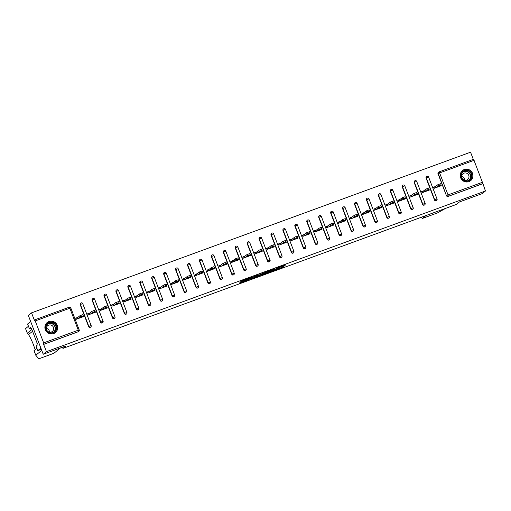 <?xml version="1.0" encoding="UTF-8"?>
<svg xmlns="http://www.w3.org/2000/svg" width="511" height="511" viewBox="0 0 511 511"><rect width="100%" height="100%" fill="white"/><g stroke="black" fill="none" stroke-linecap="round" stroke-linejoin="round"><path stroke-width="0.77" d="M278.38 268.083L278.22 268.575L273.692 270.491L282.998 267.061L285.592 264.947L276.362 268.332L281.804 266.678L283.433 265.688M279.555 267.496L275.039 269.399L278.482 268.345M53.617 333.606A6.502 6.336 51 0 0 56.804 324.428A6.502 6.336 51 0 0 47.197 322.498A6.502 6.336 51 0 0 53.617 333.606M468.926 181.629A6.502 6.336 51 0 0 472.119 172.45A6.502 6.336 51 0 0 462.512 170.521A6.502 6.336 51 0 0 468.926 181.629M240.451 282.244L239.435 283.062L248.295 279.824L251.782 277.32L241.416 281.127L240.528 281.855L241.147 281.682L250.313 278.029L248.576 279.46L240.451 282.244M485.45 191.005L482.25 193.605L459.466 201.941L456.393 204.426L62.942 348.406L66.015 345.915L43.231 354.257L46.437 351.657L485.45 191.005L482.901 183.564L448.032 196.422L482.665 183.749M262.169 274.682L272.529 270.894L275.122 268.78L264.755 272.587L262.169 274.682M259.965 275.55L250.486 278.968L253.98 276.47L258.387 274.905L257.314 275.787L257.934 275.614L263.491 273.021L260.859 275.161L259.901 275.384M75.839 318.423L77.231 317.912L77.57 318.8M87.764 314.061L89.157 313.55L89.495 314.437M99.69 309.698L101.082 309.187L101.427 310.068M111.615 305.329L113.014 304.824L113.353 305.706M123.547 300.966L124.94 300.455L125.278 301.343M135.472 296.604L136.865 296.093L137.204 296.98M147.398 292.235L148.79 291.73L149.135 292.611M159.33 287.872L160.722 287.361L161.061 288.249M171.255 283.509L172.648 282.998L172.986 283.886M183.181 279.147L184.573 278.636L184.918 279.517M195.106 274.777L196.505 274.266L196.844 275.154M207.038 270.415L208.431 269.904L208.769 270.792M218.964 266.052L220.356 265.541L220.695 266.423M230.889 261.683L232.281 261.172L232.626 262.06M242.821 257.32L244.213 256.809L244.552 257.697M254.746 252.958L256.139 252.447L256.477 253.328M266.672 248.589L268.064 248.084L268.409 248.966M278.597 244.226L279.996 243.715L280.335 244.603M290.529 239.863L291.922 239.352L292.26 240.24M302.455 235.494L303.847 234.99L304.186 235.871M314.38 231.132L315.772 230.621L316.117 231.509M326.312 226.769L327.704 226.258L328.043 227.146M338.237 222.406L339.63 221.895L339.968 222.777M350.163 218.037L351.555 217.526L351.9 218.414M362.088 213.675L363.487 213.164L363.826 214.052M374.02 209.312L375.413 208.801L375.751 209.682M385.946 204.943L387.338 204.432L387.677 205.32M397.871 200.58L399.27 200.069L399.608 200.957M409.803 196.218L411.195 195.707L411.534 196.588M421.728 191.849L423.121 191.344L423.459 192.225M62.483 347.205L62.942 348.406M438.975 171.926L473.588 159.26L482.901 183.564M433.654 187.486L435.046 186.975L435.391 187.863M473.301 159.362L470.554 152.201L31.535 312.853L28.335 315.447L43.231 354.257M46.437 351.657L43.646 344.401L43.652 342.868L35.221 320.908L34.32 320.11L31.535 312.853M440.967 184.963L441.261 185.717L433.992 188.374L433.545 187.205L435.768 186.394M43.652 342.868L78.292 330.195L78.515 331.537A1.252 1.22 51 0 0 78.86 331.345L78.624 331.537A1.252 1.22 -129 0 1 78.285 331.728L43.882 344.216M43.646 344.401L78.285 331.728M448.032 196.422A1.252 1.22 -129 0 1 446.435 195.681L438.004 173.714A1.252 1.22 -129 0 1 438.361 172.322L438.598 172.137A1.252 1.22 51 0 0 438.24 173.523L438.004 173.714M88.614 326.618L88.85 326.427A1.252 1.22 -129 0 0 90.447 327.174A1.252 1.22 51 0 0 90.786 326.983L90.549 327.168A1.252 1.22 -129 0 1 88.614 326.618L80.182 304.652A1.252 1.22 -129 0 1 80.546 303.266L80.776 303.074A1.252 1.22 51 0 0 80.419 304.467L80.182 304.652M100.546 322.256L100.776 322.064A1.252 1.22 -129 0 0 102.372 322.811A1.252 1.22 51 0 0 102.711 322.613L102.481 322.805A1.252 1.22 -129 0 1 100.546 322.256L92.114 300.289A1.252 1.22 -129 0 1 92.472 298.897L92.708 298.711A1.252 1.22 51 0 0 92.344 300.098L92.114 300.289M112.471 317.887L112.707 317.701A1.252 1.22 -129 0 0 114.298 318.442A1.252 1.22 51 0 0 114.636 318.251L114.407 318.442A1.252 1.22 -129 0 1 112.471 317.887L104.04 295.926A1.252 1.22 -129 0 1 104.397 294.534L104.634 294.342A1.252 1.22 51 0 0 104.276 295.735L104.04 295.926M124.397 313.524L124.633 313.339A1.252 1.22 -129 0 0 126.223 314.08A1.252 1.22 51 0 0 126.568 313.888L126.332 314.08A1.252 1.22 -129 0 1 124.397 313.524L115.965 291.557A1.252 1.22 -129 0 1 116.329 290.171L116.559 289.98A1.252 1.22 51 0 0 116.201 291.372L115.965 291.557M136.328 309.161L136.558 308.97A1.252 1.22 -129 0 0 138.155 309.717A1.252 1.22 51 0 0 138.494 309.525L138.257 309.711A1.252 1.22 -129 0 1 136.328 309.161L127.897 287.195A1.252 1.22 -129 0 1 128.255 285.802L128.491 285.617A1.252 1.22 51 0 0 128.127 287.003L127.897 287.195M148.254 304.799L148.49 304.607A1.252 1.22 -129 0 0 150.081 305.348A1.252 1.22 51 0 0 150.419 305.156L150.189 305.348A1.252 1.22 -129 0 1 148.254 304.799L139.822 282.832A1.252 1.22 -129 0 1 140.18 281.44L140.416 281.248A1.252 1.22 51 0 0 140.059 282.64L139.822 282.832M160.179 300.43L160.416 300.244A1.252 1.22 -129 0 0 162.006 300.985A1.252 1.22 51 0 0 162.351 300.794L162.115 300.985A1.252 1.22 -129 0 1 160.179 300.43L151.748 278.469A1.252 1.22 -129 0 1 152.112 277.077L152.342 276.885A1.252 1.22 51 0 0 151.984 278.278L151.748 278.469M172.105 296.067L172.341 295.875A1.252 1.22 -129 0 0 173.938 296.623A1.252 1.22 51 0 0 174.277 296.431L174.04 296.616A1.252 1.22 -129 0 1 172.105 296.067L163.673 274.1A1.252 1.22 -129 0 1 164.037 272.708L164.267 272.523A1.252 1.22 51 0 0 163.91 273.915L163.673 274.1M184.037 291.704L184.267 291.513A1.252 1.22 -129 0 0 185.863 292.26A1.252 1.22 51 0 0 186.202 292.062L185.972 292.254A1.252 1.22 -129 0 1 184.037 291.704L175.605 269.738A1.252 1.22 -129 0 1 175.963 268.345L176.199 268.154A1.252 1.22 51 0 0 175.835 269.546L175.605 269.738M195.962 287.335L196.198 287.15A1.252 1.22 -129 0 0 197.789 287.891A1.252 1.22 51 0 0 198.127 287.699L197.898 287.891A1.252 1.22 -129 0 1 195.962 287.335L187.531 265.375A1.252 1.22 -129 0 1 187.888 263.983L188.125 263.791A1.252 1.22 51 0 0 187.767 265.183L187.531 265.375M207.888 282.973L208.124 282.781A1.252 1.22 -129 0 0 209.714 283.528A1.252 1.22 51 0 0 210.059 283.337L209.823 283.522A1.252 1.22 -129 0 1 207.888 282.973L199.456 261.006A1.252 1.22 -129 0 1 199.82 259.62L200.05 259.428A1.252 1.22 51 0 0 199.692 260.821L199.456 261.006M219.819 278.61L220.049 278.418A1.252 1.22 -129 0 0 221.646 279.166A1.252 1.22 51 0 0 221.985 278.968L221.748 279.159A1.252 1.22 -129 0 1 219.819 278.61L211.388 256.643A1.252 1.22 -129 0 1 211.746 255.251L211.982 255.066A1.252 1.22 51 0 0 211.618 256.452L211.388 256.643M231.745 274.241L231.981 274.056A1.252 1.22 -129 0 0 233.572 274.797A1.252 1.22 51 0 0 233.91 274.605L233.68 274.797A1.252 1.22 -129 0 1 231.745 274.241L223.313 252.281A1.252 1.22 -129 0 1 223.671 250.888L223.907 250.697A1.252 1.22 51 0 0 223.55 252.089L223.313 252.281M243.67 269.878L243.907 269.687A1.252 1.22 -129 0 0 245.497 270.434A1.252 1.22 51 0 0 245.842 270.242L245.606 270.428A1.252 1.22 -129 0 1 243.67 269.878L235.239 247.912A1.252 1.22 -129 0 1 235.603 246.526L235.833 246.334A1.252 1.22 51 0 0 235.475 247.726L235.239 247.912M255.596 265.516L255.832 265.324A1.252 1.22 -129 0 0 257.429 266.071A1.252 1.22 51 0 0 257.768 265.88L257.531 266.065A1.252 1.22 -129 0 1 255.596 265.516L247.164 243.549A1.252 1.22 -129 0 1 247.528 242.157L247.758 241.971A1.252 1.22 51 0 0 247.401 243.357L247.164 243.549M267.528 261.147L267.758 260.961A1.252 1.22 -129 0 0 269.354 261.702A1.252 1.22 51 0 0 269.693 261.511L269.463 261.702A1.252 1.22 -129 0 1 267.528 261.147L259.096 239.186A1.252 1.22 -129 0 1 259.454 237.794L259.69 237.602A1.252 1.22 51 0 0 259.326 238.995L259.096 239.186M279.453 256.784L279.689 256.599A1.252 1.22 -129 0 0 281.28 257.34A1.252 1.22 51 0 0 281.618 257.148L281.389 257.34A1.252 1.22 -129 0 1 279.453 256.784L271.022 234.817A1.252 1.22 -129 0 1 271.379 233.431L271.616 233.24A1.252 1.22 51 0 0 271.258 234.632L271.022 234.817M291.379 252.421L291.615 252.23A1.252 1.22 -129 0 0 293.205 252.977A1.252 1.22 51 0 0 293.55 252.785L293.314 252.971A1.252 1.22 -129 0 1 291.379 252.421L282.947 230.455A1.252 1.22 -129 0 1 283.311 229.062L283.541 228.877A1.252 1.22 51 0 0 283.183 230.263L282.947 230.455M303.31 248.059L303.54 247.867A1.252 1.22 -129 0 0 305.137 248.608A1.252 1.22 51 0 0 305.476 248.416L305.239 248.608A1.252 1.22 -129 0 1 303.31 248.059L294.879 226.092A1.252 1.22 -129 0 1 295.237 224.699L295.473 224.508A1.252 1.22 51 0 0 295.109 225.9L294.879 226.092M315.236 243.69L315.472 243.504A1.252 1.22 -129 0 0 317.063 244.245A1.252 1.22 51 0 0 317.401 244.054L317.171 244.245A1.252 1.22 -129 0 1 315.236 243.69L306.804 221.729A1.252 1.22 -129 0 1 307.162 220.337L307.398 220.145A1.252 1.22 51 0 0 307.041 221.538L306.804 221.729M327.161 239.327L327.398 239.135A1.252 1.22 -129 0 0 328.988 239.883A1.252 1.22 51 0 0 329.333 239.691L329.097 239.876A1.252 1.22 -129 0 1 327.161 239.327L318.73 217.36A1.252 1.22 -129 0 1 319.094 215.968L319.324 215.783A1.252 1.22 51 0 0 318.966 217.175L318.73 217.36M339.087 234.964L339.323 234.773A1.252 1.22 -129 0 0 340.92 235.52A1.252 1.22 51 0 0 341.259 235.322L341.022 235.514A1.252 1.22 -129 0 1 339.087 234.964L330.655 212.998A1.252 1.22 -129 0 1 331.019 211.605L331.249 211.413A1.252 1.22 51 0 0 330.892 212.806L330.655 212.998M351.019 230.595L351.249 230.41A1.252 1.22 -129 0 0 352.846 231.151A1.252 1.22 51 0 0 353.184 230.959L352.954 231.151A1.252 1.22 -129 0 1 351.019 230.595L342.587 208.635A1.252 1.22 -129 0 1 342.945 207.242L343.181 207.051A1.252 1.22 51 0 0 342.817 208.443L342.587 208.635M362.944 226.232L363.18 226.041A1.252 1.22 -129 0 0 364.771 226.788A1.252 1.22 51 0 0 365.11 226.597L364.88 226.782A1.252 1.22 -129 0 1 362.944 226.232L354.513 204.266A1.252 1.22 -129 0 1 354.87 202.88L355.107 202.688A1.252 1.22 51 0 0 354.749 204.081L354.513 204.266M374.87 221.87L375.106 221.678A1.252 1.22 -129 0 0 376.696 222.426A1.252 1.22 51 0 0 377.041 222.228L376.805 222.419A1.252 1.22 -129 0 1 374.87 221.87L366.438 199.903A1.252 1.22 -129 0 1 366.802 198.511L367.032 198.325A1.252 1.22 51 0 0 366.674 199.712L366.438 199.903M386.801 217.501L387.031 217.316A1.252 1.22 -129 0 0 388.628 218.056A1.252 1.22 51 0 0 388.967 217.865L388.73 218.056A1.252 1.22 -129 0 1 386.801 217.501L378.37 195.541A1.252 1.22 -129 0 1 378.728 194.148L378.964 193.956A1.252 1.22 51 0 0 378.6 195.349L378.37 195.541M398.727 213.138L398.963 212.946A1.252 1.22 -129 0 0 400.554 213.694A1.252 1.22 51 0 0 400.892 213.502L400.662 213.687A1.252 1.22 -129 0 1 398.727 213.138L390.295 191.171A1.252 1.22 -129 0 1 390.653 189.785L390.889 189.594A1.252 1.22 51 0 0 390.532 190.986L390.295 191.171M410.652 208.775L410.889 208.584A1.252 1.22 -129 0 0 412.479 209.331A1.252 1.22 51 0 0 412.824 209.14L412.588 209.325A1.252 1.22 -129 0 1 410.652 208.775L402.221 186.809A1.252 1.22 -129 0 1 402.585 185.416L402.815 185.231A1.252 1.22 51 0 0 402.457 186.617L402.221 186.809M422.578 204.406L422.814 204.221A1.252 1.22 -129 0 0 424.411 204.962A1.252 1.22 51 0 0 424.75 204.77L424.513 204.962A1.252 1.22 -129 0 1 422.578 204.406L414.146 182.446A1.252 1.22 -129 0 1 414.51 181.054L414.74 180.862A1.252 1.22 51 0 0 414.383 182.255L414.146 182.446M434.51 200.044L434.74 199.858A1.252 1.22 -129 0 0 436.337 200.599A1.252 1.22 51 0 0 436.675 200.408L436.445 200.599A1.252 1.22 -129 0 1 434.51 200.044L426.078 178.077A1.252 1.22 -129 0 1 426.436 176.691L426.672 176.499A1.252 1.22 51 0 0 426.308 177.892L426.078 178.077M423.836 190.763L421.62 191.574L422.067 192.736L429.329 190.079L429.042 189.326M411.911 195.125L409.694 195.937L410.141 197.099L417.404 194.442L417.117 193.695M399.985 199.488L397.769 200.299L398.216 201.468L405.478 198.805L405.185 198.057M388.053 203.857L385.837 204.668L386.284 205.831L393.547 203.174L393.259 202.42M376.128 208.22L373.911 209.031L374.359 210.193L381.621 207.536L381.334 206.783M364.202 212.582L361.986 213.394L362.433 214.563L369.696 211.899L369.408 211.152M352.277 216.951L350.054 217.763L350.501 218.925L357.77 216.268L357.476 215.514M340.345 221.314L338.129 222.125L338.576 223.288L345.838 220.631L345.551 219.877M328.42 225.677L326.203 226.488L326.65 227.65L333.913 224.993L333.626 224.246M316.494 230.039L314.278 230.851L314.725 232.02L321.987 229.362L321.694 228.609M304.562 234.408L302.346 235.22L302.793 236.382L310.056 233.725L309.768 232.971M292.637 238.771L290.42 239.582L290.868 240.745L298.13 238.088L297.843 237.34M280.711 243.134L278.495 243.945L278.942 245.114L286.205 242.457L285.917 241.703M268.786 247.503L266.563 248.314L267.01 249.477L274.279 246.819L273.985 246.066M256.854 251.866L254.638 252.677L255.085 253.839L262.347 251.182L262.06 250.435M244.929 256.228L242.712 257.039L243.159 258.208L250.422 255.545L250.135 254.797M233.003 260.597L230.787 261.408L231.234 262.571L238.496 259.914L238.203 259.16M221.071 264.96L218.855 265.771L219.302 266.934L226.565 264.276L226.277 263.523M209.146 269.323L206.929 270.134L207.377 271.296L214.639 268.639L214.352 267.892M197.22 273.692L195.004 274.503L195.451 275.665L202.714 273.008L202.426 272.254M185.295 278.054L183.072 278.865L183.519 280.028L190.788 277.371L190.494 276.617M173.363 282.417L171.147 283.228L171.594 284.391L178.856 281.733L178.569 280.986M161.438 286.78L159.221 287.591L159.668 288.76L166.931 286.103L166.643 285.349M149.512 291.149L147.296 291.96L147.743 293.122L155.005 290.465L154.712 289.711M137.58 295.511L135.364 296.323L135.811 297.485L143.074 294.828L142.786 294.081M125.655 299.874L123.438 300.685L123.886 301.854L131.148 299.197L130.861 298.443M113.729 304.243L111.513 305.054L111.96 306.217L119.223 303.56L118.935 302.806M101.804 308.606L99.581 309.417L100.028 310.579L107.297 307.922L107.003 307.175M89.872 312.968L87.656 313.78L88.103 314.948L95.365 312.285L95.078 311.538M77.947 317.337L75.73 318.149L76.177 319.311L83.44 316.654L83.152 315.9M264.021 273.181L267.719 271.826M271.009 271.424L273.909 269.297L269.527 271.073L267.936 272.389L271.009 271.424M267.936 272.389L267.898 271.373M255.979 276.125L252.351 277.454M256.241 276.649L260.865 274.682L256.241 276.649L255.966 275.94M439.038 186.528L441.089 184.848L438.24 185.921L437.793 184.752L440.623 183.717M440.086 185.678L440.246 186.087M437.793 184.752L435.046 186.975M438.24 185.921L436.215 187.563M427.113 190.89L429.163 189.211L426.308 190.284L425.861 189.121L428.691 188.086M428.161 190.041L428.314 190.45M425.861 189.121L423.121 191.344M426.308 190.284L424.283 191.925M415.188 195.253L417.238 193.58L414.383 194.646L413.936 193.484L416.765 192.449M416.235 194.41L416.388 194.812M413.936 193.484L411.195 195.707M414.383 194.646L412.358 196.288M403.262 199.616L405.312 197.942L402.457 199.015L402.01 197.846L404.84 196.812M404.303 198.773L404.463 199.181M402.01 197.846L399.27 200.069M402.457 199.015L400.432 200.657M391.33 203.985L393.381 202.305L390.525 203.378L390.078 202.215L392.908 201.181M392.378 203.135L392.531 203.544M390.078 202.215L387.338 204.432M390.525 203.378L388.501 205.02M379.405 208.347L381.455 206.674L378.6 207.741L378.153 206.578L380.982 205.543M380.452 207.498L380.606 207.907M378.153 206.578L375.413 208.801M378.6 207.741L376.575 209.382M470.81 179.259A5.627 5.48 -129 0 1 463.023 179.923A5.627 5.48 -129 0 1 462.168 172.073A5.627 5.48 -129 0 1 469.954 171.415A5.627 5.48 -129 0 1 470.81 179.259M462.41 172.399A5.212 5.072 51 0 0 469.692 179.776A5.212 5.072 51 0 0 470.005 172.143A5.212 5.072 51 0 0 462.41 172.399M462.5 174.225A3.711 3.615 51 0 0 467.68 179.476A3.711 3.615 51 0 0 467.904 174.04A3.711 3.615 51 0 0 462.5 174.225M469.149 181.539A6.458 6.292 51 0 0 470.944 171.223A6.458 6.292 51 0 0 461.292 171.843M461.695 176.397A3.711 3.615 -129 0 1 464.78 180.204M55.495 331.237A5.627 5.48 -129 0 1 47.708 331.901A5.627 5.48 -129 0 1 46.852 324.051A5.627 5.48 -129 0 1 54.639 323.393A5.627 5.48 -129 0 1 55.495 331.237M47.095 324.376A5.212 5.072 51 0 0 54.377 331.754A5.212 5.072 51 0 0 54.696 324.121A5.212 5.072 51 0 0 47.095 324.376M47.184 326.203A3.711 3.615 51 0 0 52.365 331.454A3.711 3.615 51 0 0 52.588 326.018A3.711 3.615 51 0 0 47.184 326.203M53.834 333.517A6.458 6.292 51 0 0 55.629 323.201A6.458 6.292 51 0 0 45.984 323.821M46.38 328.375A3.711 3.615 -129 0 1 49.471 332.182M421.434 217.22A2.498 0.537 -110.1 0 0 422.399 218.433A2.498 0.537 -110.1 0 0 422.437 218.414L437.525 212.895L445.579 208.386M425.95 215.565L422.437 218.414M31.88 329.486L27.307 333.191L28.495 334.577C29.619 336.078 31.152 339.163 33.094 343.826L35.208 349.684M27.307 333.191L25.55 328.611L28.456 326.254M41.353 349.358L37.82 350.648L36.064 346.068L37.29 345.072L36.818 343.833L37.252 343.475L31.503 328.496L31.062 328.854L30.59 327.608L29.363 328.605L30.775 328.088M29.363 328.605L27.6 324.025L30.673 321.54L40.893 348.163L37.82 350.648M60.496 347.934L53.911 353.273A2.498 0.537 69.9 0 1 53.879 353.293A2.498 0.537 69.9 0 1 53.84 353.299M53.911 353.273L38.817 358.792L35.77 355.234L34.013 350.655L36.92 348.298M35.77 355.234L41.749 350.386M31.062 328.854L31.567 328.669M367.479 212.71L369.53 211.037L366.674 212.11L366.227 210.941L369.057 209.906M368.52 211.867L368.68 212.276M366.227 210.941L363.487 213.164M366.674 212.11L364.65 213.745M355.547 217.079L357.598 215.399L354.749 216.472L354.302 215.31L357.132 214.275M356.595 216.23L356.755 216.638M354.302 215.31L351.555 217.526M354.749 216.472L352.724 218.114M343.622 221.442L345.672 219.768L342.817 220.835L342.37 219.673L345.2 218.638M344.67 220.592L344.823 221.001M342.37 219.673L339.63 221.895M342.817 220.835L340.792 222.477M331.696 225.805L333.747 224.131L330.892 225.204L330.445 224.035L333.274 223M332.744 224.961L332.897 225.364M330.445 224.035L327.704 226.258M330.892 225.204L328.867 226.839M319.771 230.174L321.821 228.494L318.966 229.567L318.519 228.404L321.349 227.363M320.812 229.324L320.972 229.733M318.519 228.404L315.772 230.621M318.966 229.567L316.941 231.208M307.839 234.536L309.89 232.863L307.034 233.929L306.587 232.767L309.417 231.732M308.887 233.687L309.04 234.095M306.587 232.767L303.847 234.99M307.034 233.929L305.01 235.571M295.914 238.899L297.964 237.225L295.109 238.292L294.662 237.13L297.491 236.095M296.961 238.056L297.115 238.458M294.662 237.13L291.922 239.352M295.109 238.292L293.084 239.934M283.988 243.268L286.039 241.588L283.183 242.661L282.736 241.492L285.566 240.457M285.029 242.418L285.189 242.827M282.736 241.492L279.996 243.715M283.183 242.661L281.159 244.303M272.056 247.631L274.107 245.951L271.258 247.024L270.811 245.861L273.634 244.826M273.104 246.781L273.264 247.19M270.811 245.861L268.064 248.084M271.258 247.024L269.233 248.665M260.131 251.993L262.181 250.32L259.326 251.386L258.879 250.224L261.709 249.189M261.178 251.15L261.332 251.553M258.879 250.224L256.139 252.447M259.326 251.386L257.301 253.028M248.205 256.356L250.256 254.682L247.401 255.756L246.954 254.587L249.783 253.552M249.253 255.513L249.406 255.922M246.954 254.587L244.213 256.809M247.401 255.756L245.376 257.397M236.28 260.725L238.33 259.045L235.475 260.118L235.028 258.956L237.858 257.921M237.321 259.875L237.481 260.284M235.028 258.956L232.281 261.172M235.475 260.118L233.45 261.76M224.348 265.088L226.399 263.414L223.543 264.481L223.096 263.318L225.926 262.284M225.396 264.238L225.549 264.647M223.096 263.318L220.356 265.541M223.543 264.481L221.519 266.122M212.423 269.45L214.473 267.777L211.618 268.85L211.171 267.681L214 266.646M213.47 268.607L213.624 269.016M211.171 267.681L208.431 269.904M211.618 268.85L209.593 270.485M200.497 273.819L202.548 272.139L199.692 273.213L199.245 272.05L202.075 271.015M201.538 272.97L201.698 273.379M199.245 272.05L196.505 274.266M199.692 273.213L197.668 274.854M188.565 278.182L190.616 276.508L187.767 277.575L187.32 276.413L190.143 275.378M189.613 277.332L189.773 277.741M187.32 276.413L184.573 278.636M187.767 277.575L185.736 279.217M176.64 282.545L178.69 280.871L175.835 281.938L175.388 280.775L178.218 279.741M177.687 281.702L177.841 282.104M175.388 280.775L172.648 282.998M175.835 281.938L173.81 283.579M164.714 286.914L166.765 285.234L163.91 286.307L163.463 285.144L166.292 284.103M165.762 286.064L165.915 286.473M163.463 285.144L160.722 287.361M163.91 286.307L161.885 287.949M152.789 291.276L154.839 289.603L151.984 290.67L151.537 289.507L154.367 288.472M153.83 290.427L153.99 290.836M151.537 289.507L148.79 291.73M151.984 290.67L149.959 292.311M140.857 295.639L142.908 293.966L140.052 295.032L139.605 293.87L142.435 292.835M141.905 294.796L142.058 295.198M139.605 293.87L136.865 296.093M140.052 295.032L138.027 296.674M128.932 300.008L130.982 298.328L128.127 299.401L127.68 298.232L130.509 297.198M129.979 299.159L130.133 299.567M127.68 298.232L124.94 300.455M128.127 299.401L126.102 301.043M117.006 304.371L119.057 302.691L116.201 303.764L115.754 302.601L118.584 301.567M118.047 303.521L118.207 303.93M115.754 302.601L113.014 304.824M116.201 303.764L114.177 305.406M105.074 308.733L107.125 307.06L104.276 308.127L103.829 306.964L106.652 305.929M106.122 307.884L106.282 308.293M103.829 306.964L101.082 309.187M104.276 308.127L102.245 309.768M93.149 313.096L95.199 311.423L92.344 312.496L91.897 311.327L94.727 310.292M94.196 312.253L94.35 312.662M91.897 311.327L89.157 313.55M92.344 312.496L90.319 314.137M81.223 317.465L83.274 315.785L80.419 316.858L79.972 315.696L82.801 314.661M82.271 316.616L82.424 317.024M79.972 315.696L77.231 317.912M80.419 316.858L78.394 318.5M474.24 160.256L439.607 172.929L448.038 194.895L482.671 182.216M473.588 159.26L438.955 171.932A1.252 1.252 0 0 0 438.598 172.137A1.252 1.22 51 0 1 438.936 171.945L439.607 172.929L438.24 173.523L446.435 195.681M448.038 194.895L448.262 196.237A1.252 1.22 -129 0 1 446.671 195.489L448.038 194.895M70.786 307.992L70.805 307.961A1.252 1.252 0 0 0 69.209 307.232L69.86 308.229L70.805 307.961L79.218 329.953A1.252 1.22 51 0 1 78.86 331.345A1.252 1.252 0 0 0 79.237 329.927L78.292 330.195L69.86 308.229L35.221 320.908M34.595 319.905L69.209 307.232L34.576 319.912M427.011 176.308A1.252 1.22 51 0 0 426.672 176.499A1.252 1.252 0 0 1 428.627 177.023L426.308 177.892L434.74 199.858L437.058 198.99A1.252 1.252 0 0 1 436.675 200.408A1.252 1.22 51 0 0 437.039 199.015L428.601 177.049M415.098 180.664A1.252 1.252 0 0 0 414.74 180.862A1.252 1.22 51 0 1 415.085 180.67A1.252 1.252 0 0 1 416.695 181.386L425.107 203.378A1.252 1.22 51 0 1 424.75 204.77A1.252 1.252 0 0 0 425.126 203.352L422.814 204.221L414.383 182.255L416.676 181.418M403.153 185.033A1.252 1.22 51 0 0 402.815 185.231A1.252 1.252 0 0 1 404.769 185.755L413.182 207.747A1.252 1.22 51 0 1 412.824 209.14A1.252 1.252 0 0 0 413.201 207.715L410.889 208.584L402.457 186.617L404.75 185.78M391.247 189.389A1.252 1.252 0 0 0 390.889 189.594A1.252 1.22 51 0 1 391.228 189.402A1.252 1.252 0 0 1 392.844 190.118L401.256 212.11A1.252 1.252 0 0 1 400.892 213.502A1.252 1.22 51 0 0 401.256 212.11L398.963 212.946L390.532 190.986L392.825 190.143M379.303 193.765A1.252 1.22 51 0 0 378.964 193.956A1.252 1.252 0 0 1 380.919 194.48L389.325 216.472A1.252 1.22 51 0 1 388.967 217.865A1.252 1.252 0 0 0 389.35 216.447L387.031 217.316L378.6 195.349L380.893 194.512M367.377 198.127A1.252 1.22 51 0 0 367.032 198.325A1.252 1.252 0 0 1 368.987 198.843L377.399 220.841A1.252 1.22 51 0 1 377.041 222.228A1.252 1.252 0 0 0 377.418 220.809L375.106 221.678L366.674 199.712L368.968 198.875M355.445 202.497A1.252 1.22 51 0 0 355.107 202.688A1.252 1.252 0 0 1 357.061 203.212L365.474 225.204A1.252 1.22 51 0 1 365.11 226.597A1.252 1.252 0 0 0 365.493 225.179L363.18 226.041L354.749 204.081L357.042 203.237M343.52 206.859A1.252 1.22 51 0 0 343.181 207.051A1.252 1.252 0 0 1 345.136 207.575L353.542 229.567A1.252 1.22 51 0 1 353.184 230.959A1.252 1.252 0 0 0 353.567 229.541L351.249 230.41L342.817 208.443L345.11 207.607M331.594 211.222A1.252 1.22 51 0 0 331.249 211.413A1.252 1.252 0 0 1 333.204 211.937L341.616 233.936A1.252 1.22 51 0 1 341.259 235.322A1.252 1.252 0 0 0 341.635 233.904L339.323 234.773L330.892 212.806L333.185 211.969M319.662 215.591A1.252 1.22 51 0 0 319.324 215.783A1.252 1.252 0 0 1 321.278 216.306L329.691 238.298A1.252 1.22 51 0 1 329.333 239.691A1.252 1.252 0 0 0 329.71 238.267L327.398 239.135L318.966 217.175L321.259 216.332M307.756 219.941A1.252 1.252 0 0 0 307.398 220.145A1.252 1.22 51 0 1 307.737 219.954A1.252 1.252 0 0 1 309.353 220.669L317.765 242.661A1.252 1.22 51 0 1 317.401 244.054A1.252 1.252 0 0 0 317.785 242.636L315.472 243.504L307.041 221.538L309.334 220.695M295.812 224.316A1.252 1.22 51 0 0 295.473 224.508A1.252 1.252 0 0 1 297.428 225.032L305.834 247.024A1.252 1.22 51 0 1 305.476 248.416A1.252 1.252 0 0 0 305.859 246.998L303.54 247.867L295.109 225.9L297.402 225.064M283.899 228.673A1.252 1.252 0 0 0 283.541 228.877A1.252 1.22 51 0 1 283.886 228.685A1.252 1.252 0 0 1 285.496 229.401L293.908 251.393A1.252 1.22 51 0 1 293.55 252.785A1.252 1.252 0 0 0 293.927 251.361L291.615 252.23L283.183 230.263L285.477 229.426M271.954 233.048A1.252 1.22 51 0 0 271.616 233.24A1.252 1.252 0 0 1 273.57 233.763L281.983 255.756A1.252 1.22 51 0 1 281.618 257.148A1.252 1.252 0 0 0 282.002 255.73L279.689 256.599L271.258 234.632L273.551 233.789M260.029 237.411A1.252 1.22 51 0 0 259.69 237.602A1.252 1.252 0 0 1 261.645 238.126L270.051 260.118A1.252 1.22 51 0 1 269.693 261.511A1.252 1.252 0 0 0 270.076 260.093L267.758 260.961L259.326 238.995L261.619 238.158M248.103 241.773A1.252 1.22 51 0 0 247.758 241.971A1.252 1.252 0 0 1 249.713 242.495L258.125 264.487A1.252 1.22 51 0 1 257.768 265.88A1.252 1.252 0 0 0 258.144 264.455L255.832 265.324L247.401 243.357L249.694 242.521M236.191 246.13A1.252 1.252 0 0 0 235.833 246.334A1.252 1.22 51 0 1 236.171 246.142A1.252 1.252 0 0 1 237.787 246.858L246.2 268.85A1.252 1.22 51 0 1 245.842 270.242A1.252 1.252 0 0 0 246.219 268.824L243.907 269.687L235.475 247.726L237.768 246.883M224.246 250.505A1.252 1.22 51 0 0 223.907 250.697A1.252 1.252 0 0 1 225.862 251.22L234.274 273.213A1.252 1.22 51 0 1 233.91 274.605A1.252 1.252 0 0 0 234.294 273.187L231.981 274.056L223.55 252.089L225.843 251.252M212.321 254.868A1.252 1.22 51 0 0 211.982 255.066A1.252 1.252 0 0 1 213.937 255.583L222.342 277.582A1.252 1.22 51 0 1 221.985 278.968A1.252 1.252 0 0 0 222.368 277.55L220.049 278.418L211.618 256.452L213.911 255.615M200.408 259.224A1.252 1.252 0 0 0 200.05 259.428A1.252 1.22 51 0 1 200.395 259.237A1.252 1.252 0 0 1 202.005 259.952L210.417 281.944A1.252 1.22 51 0 1 210.059 283.337A1.252 1.252 0 0 0 210.436 281.919L208.124 282.781L199.692 260.821L201.986 259.978M188.463 263.599A1.252 1.22 51 0 0 188.125 263.791A1.252 1.252 0 0 1 190.079 264.315L198.492 286.307A1.252 1.22 51 0 1 198.127 287.699A1.252 1.252 0 0 0 198.511 286.281L196.198 287.15L187.767 265.183L190.06 264.347M176.557 267.956A1.252 1.252 0 0 0 176.199 268.154A1.252 1.22 51 0 1 176.538 267.962A1.252 1.252 0 0 1 178.154 268.677L186.56 290.676A1.252 1.22 51 0 1 186.202 292.062A1.252 1.252 0 0 0 186.585 290.644L184.267 291.513L175.835 269.546L178.128 268.709M164.612 272.331A1.252 1.22 51 0 0 164.267 272.523A1.252 1.252 0 0 1 166.222 273.046L174.634 295.039A1.252 1.22 51 0 1 174.277 296.431A1.252 1.252 0 0 0 174.653 295.007L172.341 295.875L163.91 273.915L166.203 273.072M152.68 276.694A1.252 1.22 51 0 0 152.342 276.885A1.252 1.252 0 0 1 154.296 277.409L162.709 299.401A1.252 1.22 51 0 1 162.351 300.794A1.252 1.252 0 0 0 162.728 299.376L160.416 300.244L151.984 278.278L154.277 277.435M140.755 281.056A1.252 1.22 51 0 0 140.416 281.248A1.252 1.252 0 0 1 142.371 281.772L150.783 303.764A1.252 1.22 51 0 1 150.419 305.156A1.252 1.252 0 0 0 150.802 303.738L148.49 304.607L140.059 282.64L142.352 281.804M128.849 285.413A1.252 1.252 0 0 0 128.491 285.617A1.252 1.22 51 0 1 128.829 285.419A1.252 1.252 0 0 1 130.446 286.141L138.851 308.133A1.252 1.22 51 0 1 138.494 309.525A1.252 1.252 0 0 0 138.877 308.101L136.558 308.97L128.127 287.003L130.42 286.166M116.904 289.788A1.252 1.22 51 0 0 116.559 289.98A1.252 1.252 0 0 1 118.514 290.504L126.926 312.496A1.252 1.22 51 0 1 126.568 313.888A1.252 1.252 0 0 0 126.945 312.47L124.633 313.339L116.201 291.372L118.495 290.529M104.991 294.144A1.252 1.252 0 0 0 104.634 294.342A1.252 1.22 51 0 1 104.972 294.151A1.252 1.252 0 0 1 106.588 294.866L115.001 316.858A1.252 1.22 51 0 1 114.636 318.251A1.252 1.252 0 0 0 115.02 316.833L112.707 317.701L104.276 295.735L106.569 294.898M93.047 298.513A1.252 1.22 51 0 0 92.708 298.711A1.252 1.252 0 0 1 94.663 299.235L103.069 321.227A1.252 1.22 51 0 1 102.711 322.613A1.252 1.252 0 0 0 103.094 321.195L100.776 322.064L92.344 300.098L94.637 299.261M81.121 302.882A1.252 1.22 51 0 0 80.776 303.074A1.252 1.252 0 0 1 82.731 303.598L91.143 325.59A1.252 1.22 51 0 1 90.786 326.983A1.252 1.252 0 0 0 91.162 325.564L88.85 326.427L80.419 304.467L82.712 303.623M282.698 266.282L282.998 267.061M281.804 266.678L282.104 267.451M272.389 270.536L272.529 270.894M267.681 271.552L267.975 272.325M257.148 275.308L257.327 275.774L257.129 275.314M260.719 274.803L260.859 275.161M256.586 275.512L256.841 276.164M245.676 279.504L245.829 279.9M244.763 279.843L244.935 280.29M249.049 279.076L249.189 279.434M462.768 172.009A5.212 5.072 -129 0 1 469.296 180.064M468.561 180.46A5.04 4.906 51 0 0 468.97 172.852A5.04 4.906 51 0 0 462.225 172.641M47.453 323.987A5.212 5.072 -129 0 1 53.981 332.041M53.246 332.444A5.04 4.906 51 0 0 53.655 324.83A5.04 4.906 51 0 0 46.916 324.619M32.57 331.275L28.495 334.577M255.909 275.927L256.203 276.7M441.089 184.848L440.642 183.685M429.163 189.211L428.716 188.048M417.238 193.58L416.791 192.417M405.312 197.942L404.865 196.78M393.381 202.305L392.933 201.142M381.455 206.674L381.008 205.505M462.423 170.648L461.982 171.006M470.554 180.69L470.114 181.041M47.108 322.626L46.667 322.984M55.239 332.667L54.798 333.019M422.399 218.433L437.454 212.927M38.823 358.799L53.879 353.293M369.53 211.037L369.083 209.874M357.598 215.399L357.151 214.237M345.672 219.768L345.225 218.599M333.747 224.131L333.3 222.968M321.821 228.494L321.374 227.331M309.89 232.863L309.442 231.694M297.964 237.225L297.517 236.063M286.039 241.588L285.592 240.425M274.107 245.951L273.66 244.788M262.181 250.32L261.734 249.157M250.256 254.682L249.809 253.52M238.33 259.045L237.883 257.883M226.399 263.414L225.951 262.245M214.473 267.777L214.026 266.614M202.548 272.139L202.101 270.977M190.616 276.508L190.169 275.34M178.69 280.871L178.243 279.709M166.765 285.234L166.318 284.071M154.839 289.603L154.392 288.434M142.908 293.966L142.46 292.803M130.982 298.328L130.535 297.166M119.057 302.691L118.609 301.528M107.125 307.06L106.678 305.897M95.199 311.423L94.752 310.26M83.274 315.785L82.827 314.623"/></g></svg>
